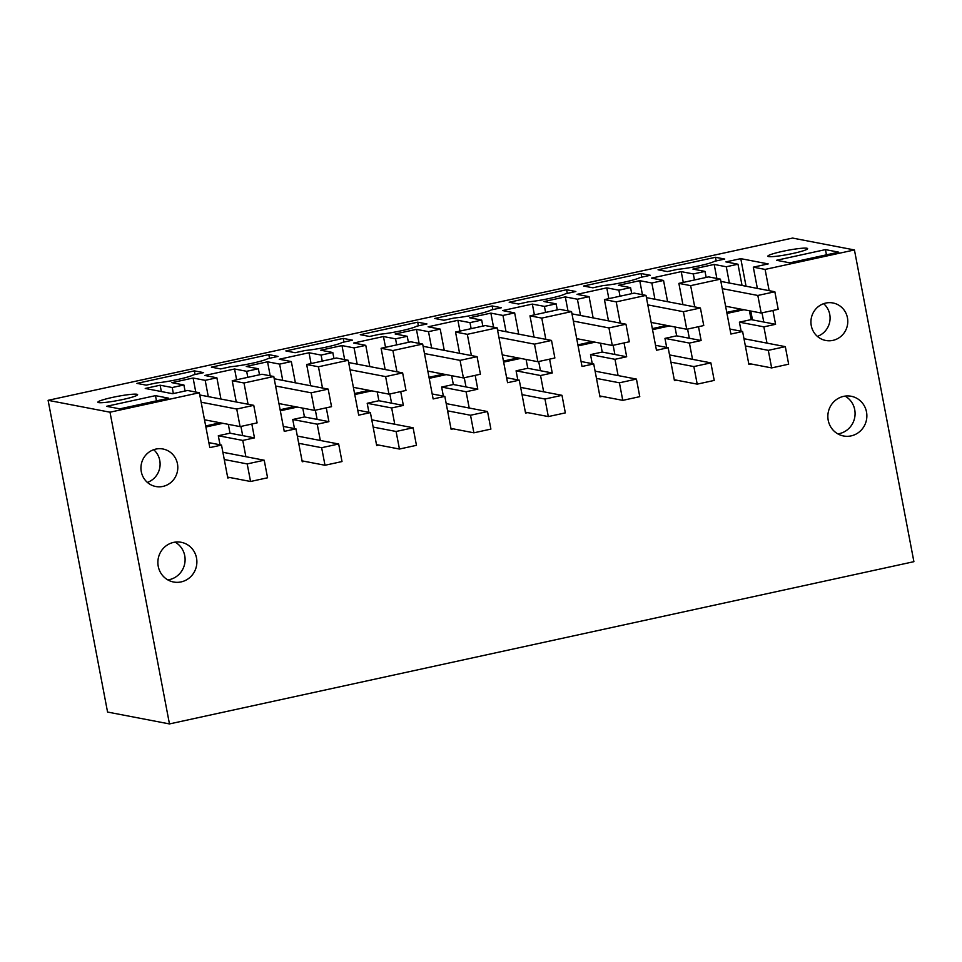 <?xml version="1.0" encoding="UTF-8"?>
<svg xmlns="http://www.w3.org/2000/svg" width="962" height="962" viewBox="0 0 962 962"><rect width="100%" height="100%" fill="white"/><g stroke="black" fill="none" stroke-linecap="round" stroke-linejoin="round"><path stroke-width="1.44" d="M854.436 249.952L792.532 238.071L48.1 400.324L107.564 712.048L169.468 723.929L913.9 561.676L854.436 249.952L765.103 269.42L769.155 290.668M48.1 400.324L110.005 412.205L169.468 723.929M469.203 408.02L466.101 391.75L477.801 389.201L453.33 384.511L441.63 387.061L443.362 396.103M473.881 432.816L490.897 429.1L487.542 411.544L470.526 415.247L473.881 432.816L453.246 428.848L451.118 429.317L444.829 396.392L432.191 393.963M396.945 371.789L392.893 350.553L422.667 344.059L433.14 398.941L444.829 396.392M400.721 391.594L403.355 405.423L378.896 400.733L367.195 403.282L368.915 412.325M394.769 424.254L391.666 407.972L403.355 405.423M399.434 449.038L416.45 445.334L413.107 427.765L396.091 431.481L399.434 449.038L378.8 445.081L376.671 445.538L370.394 412.614L357.744 410.185M322.498 388.023L318.446 366.775L348.22 360.281L358.694 415.163L370.394 412.614M326.274 407.816L328.92 421.657L304.449 416.955L292.749 419.504L294.48 428.559M320.322 440.476L317.219 424.206L328.92 421.657M325 465.259L342.015 461.556L338.66 443.999L321.645 447.703L325 465.259L304.353 461.303L302.236 461.772L295.947 428.836L283.297 426.406M273.785 376.503L243.999 382.996L232.215 380.736L261.989 374.242L273.785 376.503L284.247 431.385L295.947 428.836M243.999 382.996L248.064 404.244M251.84 424.05L254.473 437.878L230.002 433.189L218.302 435.738L220.033 444.781M245.875 456.697L242.773 440.428L254.473 437.878M250.553 481.493L267.568 477.777L264.213 460.221L247.198 463.924L250.553 481.493L229.918 477.525L227.79 477.994L221.513 445.069L208.862 442.64M185.065 391.005L183.91 384.98L172.222 387.53L160.125 385.209L145.238 388.456L172.655 393.711L187.542 390.476L199.338 392.736L209.812 447.619L221.513 445.069M199.338 392.736L110.005 412.205M772.931 310.473L775.576 324.302L763.78 322.042L762.024 312.842M766.979 343.121L763.876 326.852L775.576 324.302M771.644 367.917L788.66 364.201L785.317 346.645L768.301 350.348L771.644 367.917L751.009 363.949L748.893 364.418L742.604 331.493L729.954 329.064M694.72 306.89L690.656 285.642L720.442 279.16L730.904 334.042L742.604 331.493M698.496 326.695L701.13 340.524L676.659 335.834L664.958 338.383L666.69 347.426M692.532 359.343L689.429 343.073L701.13 340.524M697.209 384.139L714.225 380.423L710.87 362.866L693.855 366.57L697.209 384.139L676.575 380.182L674.446 380.639L668.157 347.715L655.519 345.286M620.274 323.124L616.221 301.876L645.995 295.382L656.469 350.264L668.157 347.715M624.049 342.917L626.683 356.758L602.224 352.056L590.524 354.605L592.243 363.66M618.097 375.577L614.995 359.307L626.683 356.758M622.763 400.36L639.778 396.657L636.435 379.088L619.42 382.804L622.763 400.36L602.128 396.404L599.999 396.861L593.722 363.937L581.072 361.508M545.827 339.345L541.774 318.097L571.548 311.604L582.022 366.486L593.722 363.937M549.603 359.151L552.248 372.979L527.777 368.278L516.077 370.827L517.809 379.882M543.65 391.799L540.548 375.529L552.248 372.979M548.316 416.582L565.331 412.878L561.988 395.322L544.973 399.026L548.316 416.582L527.681 412.626L525.565 413.095L519.276 380.158L506.625 377.741M471.392 355.567L467.328 334.319L497.113 327.826L507.575 382.708L519.276 380.158M475.168 375.372L477.801 389.201M825.793 303.066A19.096 18.398 100.9 0 0 810.93 321.969A19.096 18.398 100.9 0 0 825.757 340.476A19.096 18.398 100.9 0 0 832.912 340.38A19.096 18.398 100.9 0 0 847.787 321.488A19.096 18.398 100.9 0 0 832.96 302.97A19.096 18.398 100.9 0 0 825.793 303.066M181.145 581.902A20.214 19.48 100.9 0 0 196.885 561.892A20.214 19.48 100.9 0 0 181.193 542.291A20.214 19.48 100.9 0 0 173.617 542.388A20.214 19.48 100.9 0 0 157.876 562.409A20.214 19.48 100.9 0 0 173.569 582.01A20.214 19.48 100.9 0 0 181.145 581.902M155.82 449.098A19.096 18.398 100.9 0 0 140.945 467.989A19.096 18.398 100.9 0 0 155.772 486.507A19.096 18.398 100.9 0 0 162.939 486.411A19.096 18.398 100.9 0 0 177.802 467.508A19.096 18.398 100.9 0 0 162.975 449.001A19.096 18.398 100.9 0 0 155.82 449.098M843.602 396.368A20.214 19.48 100.9 0 0 827.849 416.378A20.214 19.48 100.9 0 0 843.554 435.978A20.214 19.48 100.9 0 0 851.129 435.882A20.214 19.48 100.9 0 0 866.87 415.861A20.214 19.48 100.9 0 0 851.178 396.26A20.214 19.48 100.9 0 0 843.602 396.368M259.512 374.783L258.357 368.759L246.657 371.308L234.572 368.987L204.798 375.469L216.883 377.789L205.183 380.339L193.097 378.018L195.779 392.051M258.357 368.759L246.272 366.438L267.544 361.796L270.214 375.817M333.946 358.561L332.804 352.525L321.104 355.074L309.018 352.753L279.245 359.247L291.33 361.568L279.629 364.117L267.544 361.796M332.804 352.525L320.719 350.204L341.979 345.574L344.661 359.596M408.393 342.34L407.239 336.303L395.55 338.852L383.453 336.532L353.679 343.025L365.764 345.346L354.076 347.895L341.979 345.574M407.239 336.303L395.154 333.982L416.426 329.353L419.107 343.374M482.84 326.106L481.685 320.081L469.985 322.631L457.9 320.31L428.126 326.803L440.211 329.112L428.511 331.662L416.426 329.353M481.685 320.081L469.6 317.761L490.873 313.119L493.542 327.152M557.275 309.884L556.132 303.848L544.432 306.397L532.347 304.088L502.573 310.57L514.658 312.89L502.958 315.44L490.873 313.119M556.132 303.848L544.047 301.539L565.307 296.897L567.989 310.918M631.721 293.663L630.567 287.626L618.879 290.175L606.781 287.854L577.008 294.348L589.093 296.669L577.404 299.218L565.307 296.897M630.567 287.626L618.482 285.305L639.754 280.676L642.436 294.697M706.168 277.429L705.014 271.404L693.313 273.954L681.228 271.633L651.454 278.126L663.539 280.447L651.839 282.996L639.754 280.676M705.014 271.404L692.929 269.083L714.201 264.442L716.87 278.475M765.103 269.42L753.306 267.159L768.205 263.913L740.788 258.658L725.901 261.892L737.986 264.213L726.286 266.763L714.201 264.442M183.91 384.98L171.825 382.66L193.097 378.018M838.72 252.164L825.456 249.615L776.538 260.281L789.802 262.83L838.72 252.164M343.254 338.408L352.513 340.187L342.219 342.424A22.463 2.285 169.2 0 1 305.387 350.457L295.094 352.705L285.834 350.926L343.254 338.408L343.951 342.051M417.7 322.186L426.96 323.953L416.666 326.202A22.463 2.285 169.2 0 1 379.822 334.235L369.528 336.472L360.269 334.704L417.7 322.186L418.398 325.829M641.029 273.509L650.288 275.288L639.995 277.525A22.463 2.285 169.2 0 1 603.15 285.558L592.857 287.794L583.597 286.027L641.029 273.509L641.726 277.152M566.582 289.73L575.841 291.51L565.548 293.747A22.463 2.285 169.2 0 1 528.715 301.779L518.422 304.028L509.163 302.248L566.582 289.73L567.279 293.374M492.147 305.952L501.406 307.732L491.113 309.98A22.463 2.285 169.2 0 1 454.268 318.001L443.975 320.25L434.716 318.47L492.147 305.952L492.845 309.596M155.471 395.647L106.554 406.313L119.817 408.85L168.747 398.196L155.471 395.647L156.469 400.865M136.893 394.264A20.214 2.056 169.2 0 1 137.614 394.648A20.214 2.056 169.2 0 1 120.623 399.964A20.214 2.056 169.2 0 1 98.605 402.609A20.214 2.056 169.2 0 1 97.883 402.224A20.214 2.056 169.2 0 1 114.875 396.897A20.214 2.056 169.2 0 1 136.893 394.264M194.372 370.863L136.941 383.381L146.2 385.149L156.493 382.912A22.463 2.285 169.2 0 0 193.338 374.879L203.631 372.631L194.372 370.863L195.07 374.507M268.819 354.629L278.078 356.409L267.785 358.658A22.463 2.285 169.2 0 1 230.94 366.678L220.647 368.927L211.387 367.147L268.819 354.629L269.516 358.273M715.475 257.287L724.735 259.055L714.441 261.303A22.463 2.285 169.2 0 1 677.597 269.336L667.303 271.573L658.044 269.793L715.475 257.287L716.173 260.918M768.59 256.577A20.214 2.056 169.2 0 1 767.868 256.193A20.214 2.056 169.2 0 1 784.86 250.878A20.214 2.056 169.2 0 1 806.877 248.232A20.214 2.056 169.2 0 1 807.599 248.617A20.214 2.056 169.2 0 1 790.608 253.944A20.214 2.056 169.2 0 1 768.59 256.577M757.371 288.408L753.306 267.159M763.876 326.852L739.405 322.162L751.106 319.612L763.78 322.042M739.405 322.162L741.137 331.205M751.009 363.949L748.713 363.516M720.442 279.16L708.645 276.888L678.871 283.381L682.924 304.629M690.656 285.642L678.871 283.381M687.589 329.076L689.333 338.263M689.429 343.073L664.958 338.383M676.575 380.182L674.266 379.737M645.995 295.382L634.198 293.121L604.425 299.603L608.477 320.851M616.221 301.876L604.425 299.603M613.143 345.298L614.898 354.485M614.995 359.307L590.524 354.605M602.128 396.404L599.831 395.959M571.548 311.604L559.764 309.343L529.978 315.837L534.042 337.085M541.774 318.097L529.978 315.837M538.696 361.52L540.452 370.719M540.548 375.529L516.077 370.827M527.681 412.626L525.384 412.193M497.113 327.826L485.317 325.565L455.543 332.058L459.595 353.307M467.328 334.319L455.543 332.058M464.261 377.753L466.005 386.94M466.101 391.75L441.63 387.061M453.246 428.86L450.95 428.415M422.667 344.059L410.87 341.799L381.096 348.28L385.149 369.528M392.893 350.553L381.096 348.28M389.814 393.975L391.57 403.162M391.666 407.972L367.195 403.282M378.8 445.081L376.503 444.636M348.22 360.281L336.435 358.02L306.662 364.514L310.714 385.762M318.446 366.775L306.662 364.514M315.368 410.197L317.123 419.396M317.219 424.206L292.749 419.504M304.353 461.303L302.056 460.858M232.215 380.736L236.267 401.984M240.933 426.419L242.677 435.618M242.773 440.428L218.302 435.738M229.918 477.525L227.621 477.092M817.375 336.387A19.096 18.398 100.9 0 0 829.737 321.801A19.096 18.398 100.9 0 0 823.652 303.679M175.108 542.123A20.214 19.48 -79.1 0 1 184.86 562.782A20.214 19.48 -79.1 0 1 169.36 579.641A20.214 19.48 -79.1 0 1 167.857 579.906M153.667 449.699A19.096 18.398 -79.1 0 1 159.752 467.821A19.096 18.398 -79.1 0 1 147.39 482.407M837.842 433.874A20.214 19.48 100.9 0 0 839.345 433.621A20.214 19.48 100.9 0 0 854.845 416.75A20.214 19.48 100.9 0 0 845.093 396.103M234.572 368.987L236.628 379.774M246.657 371.308L247.811 377.332M294.661 406.577L280.122 409.74M291.33 361.568L295.382 382.816M282.732 380.387L279.629 364.117M302.765 408.128L304.449 416.955M309.018 352.753L311.075 363.552M321.104 355.074L322.258 361.111M369.107 390.344L354.569 393.518M365.764 345.346L369.817 366.594M357.179 364.165L354.076 347.895M377.2 391.895L378.896 400.733M383.453 336.532L385.522 347.318M395.55 338.852L396.693 344.889M443.542 374.122L429.004 377.284M440.211 329.112L444.264 350.36M431.613 347.943L428.511 331.662M451.647 375.673L453.33 384.511M457.9 320.31L459.956 331.096M469.985 322.631L471.139 328.655M517.989 357.9L503.451 361.063M514.658 312.89L518.71 334.139M506.06 331.71L502.958 315.44M526.094 359.451L527.777 368.278M532.347 304.088L534.403 314.875M544.432 306.397L545.586 312.434M592.436 341.666L577.897 344.841M589.093 296.669L593.145 317.917M580.507 315.488L577.404 299.218M600.528 343.23L602.224 352.056M606.781 287.854L608.85 298.641M618.879 290.175L620.021 296.212M666.87 325.445L652.332 328.619M663.539 280.447L667.592 301.695M654.942 299.266L651.839 282.996M674.975 326.996L676.659 335.834M681.228 271.633L683.285 282.419M693.313 273.954L694.468 279.978M741.317 309.223L726.779 312.385M737.986 264.213L742.039 285.461M729.388 283.032L726.286 266.763M749.422 310.774L751.106 319.612M740.788 258.658L746.043 286.231M750.781 311.039L752.464 319.865M160.125 385.209L161.339 391.546M172.222 387.53L173.364 393.566M220.214 422.799L205.676 425.962M216.883 377.789L220.935 399.038M208.285 396.609L205.183 380.339M228.319 424.35L230.002 433.189M825.456 249.615L826.454 254.846M743.975 309.728L726.971 313.432M785.317 346.645L743.987 338.708M768.301 350.348L745.37 345.947M669.528 325.95L652.537 329.653M710.87 362.866L669.54 354.93M693.855 366.57L670.923 362.169M595.081 342.183L578.09 345.887M636.435 379.088L595.093 371.164M619.42 382.804L596.476 378.403M520.646 358.405L503.643 362.109M561.988 395.322L520.658 387.385M544.973 399.026L522.041 394.624M446.2 374.627L429.208 378.331M487.542 411.544L446.212 403.607M470.526 415.247L447.595 410.846M371.753 390.861L354.762 394.564M413.107 427.765L371.765 419.841M396.091 431.481L373.148 427.08M297.318 407.082L280.315 410.786M338.66 443.999L297.33 436.063M321.645 447.703L298.713 443.302M222.871 423.304L205.88 427.008M264.213 460.221L222.883 452.284M247.198 463.924L224.266 459.523M314.526 410.377L331.541 406.673L328.186 389.117L311.171 392.821L314.526 410.377L278.944 403.559M275.589 385.99L311.171 392.821M274.206 378.751L328.186 389.117M388.973 394.155L405.988 390.452L402.633 372.883L385.618 376.599L388.973 394.155L353.379 387.325M350.036 369.769L385.618 376.599M348.653 362.53L402.633 372.883M463.407 377.934L480.423 374.218L477.08 356.661L460.064 360.365L463.407 377.934L427.825 371.104M424.482 353.547L460.064 360.365M423.1 346.308L477.08 356.661M537.854 361.712L554.87 357.996L551.515 340.44L534.499 344.143L537.854 361.712L502.272 354.882M498.917 337.313L534.499 344.143M497.534 330.074L551.515 340.44M612.301 345.478L629.316 341.775L625.961 324.206L608.946 327.922L612.301 345.478L576.707 338.648M573.364 321.092L608.946 327.922M571.981 313.852L625.961 324.206M686.736 329.257L703.751 325.553L700.408 307.984L683.393 311.7L686.736 329.257L651.154 322.426M647.811 304.87L683.393 311.7M646.428 297.631L700.408 307.984M761.182 313.035L778.198 309.319L774.843 291.763L757.828 295.466L761.182 313.035L725.601 306.205M722.246 288.636L757.828 295.466M720.863 281.397L774.843 291.763M240.079 426.611L257.094 422.895L253.752 405.339L236.736 409.042L240.079 426.611L204.497 419.781M201.154 402.212L236.736 409.042M199.771 394.985L253.752 405.339"/></g></svg>
